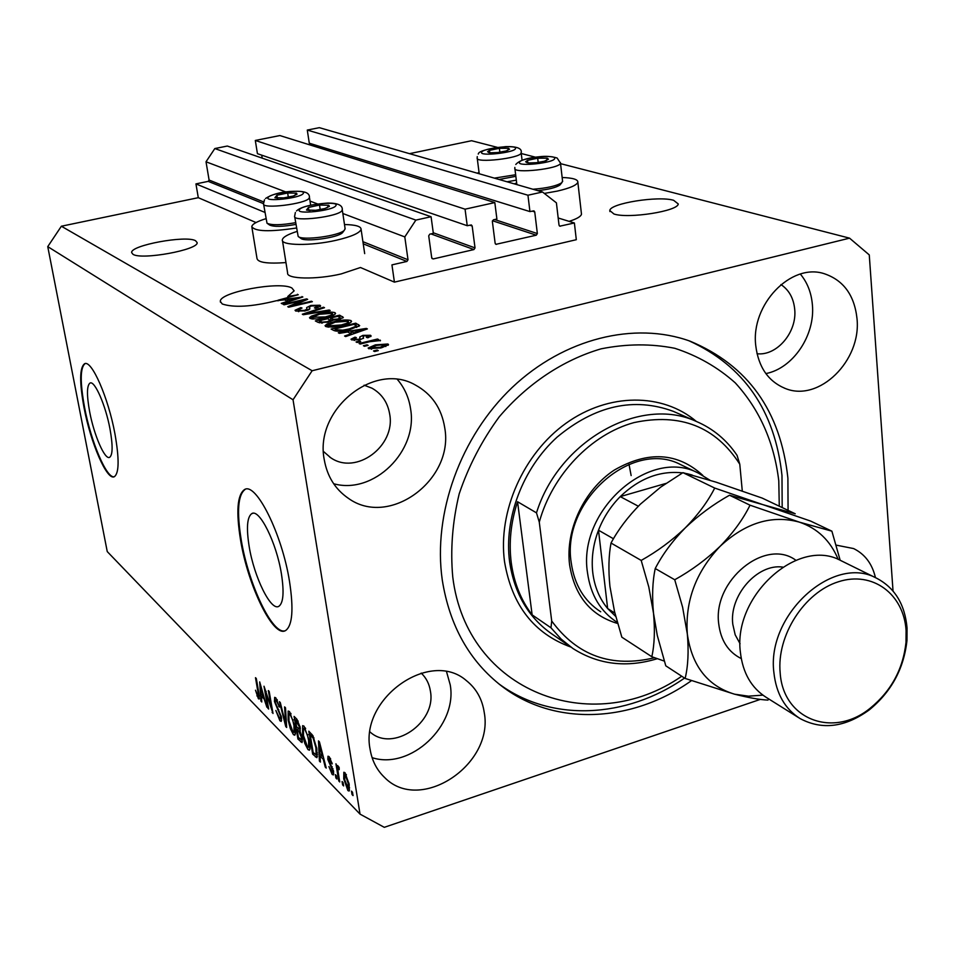 <?xml version="1.0" encoding="UTF-8"?>
<svg xmlns="http://www.w3.org/2000/svg" width="955" height="955" viewBox="0 0 955 955"><rect width="100%" height="100%" fill="white"/><g stroke="black" fill="none" stroke-linecap="round" stroke-linejoin="round"><path stroke-width="1.43" d="M391.944 264.881L394.415 282.131L576.307 239.705L574.385 222.981L559.833 226.168L559.021 225.117L556.407 202.842L542.5 192.003L527.948 195.226L529.941 211.592L533.905 210.84L534.74 211.903L537.355 233.557L536.292 235.193L495.943 244.325L495.144 243.274L492.362 221.465L493.449 219.805L496.898 219.029L494.821 202.579L465.061 209.181L467.234 225.714L471.34 224.95L472.176 226.013L475.029 247.906L473.943 249.565L433.2 258.948L431.732 257.874L428.711 235.825L429.81 234.154L433.343 233.354L431.075 216.725L415.867 220.104L404.801 236.912L408.012 259.772L406.914 261.443L391.944 264.881M431.075 216.725L227.326 146.043L214.827 148.55L206.017 161.789L209.097 180.053L208.226 181.366L195.942 183.897L264.917 212.404M195.942 183.897L198.294 197.685L256.047 222.551M282.477 240.684L287.61 272.915C286.106 279.158 316.403 279.827 341.233 273.906L360.465 267.507L394.415 282.131M206.017 161.789L285.82 191.955M310.029 201.099L317.49 203.916M342.833 213.502L404.801 236.912M214.827 148.55L415.867 220.104M261.718 155.152L262.195 158.148M465.061 209.181L255.307 140.457L257.432 153.683L467.234 225.714M255.307 140.457L279.863 135.55L494.821 202.579M313.455 144.48L313.694 146.103M542.5 192.003L319.34 127.672L307.283 130.071L309.289 143.19L529.941 211.592M307.283 130.071L527.948 195.226M558.186 217.991L574.385 222.981M89.663 411.808C94.02 435.194 104.847 460.155 109.61 457.338C112.797 454.986 112.929 445.543 110.004 428.998C105.647 405.266 94.676 380.233 90.033 383.039C86.762 385.498 86.642 395.095 89.663 411.808M249.195 546.678C254.126 577.25 271.065 611.725 278.92 606.258C283.384 602.915 284.22 592.136 281.427 573.919C276.544 542.75 259.33 508.299 251.75 513.635C247.082 517.085 246.235 528.091 249.195 546.678M240.565 540.124C248.061 586.358 273.715 638.8 285.748 630.431C292.457 625.406 293.722 609.123 289.532 581.571C282.119 533.964 255.856 481.559 244.432 489.629C237.27 494.905 235.981 511.737 240.565 540.124M244.432 489.629L245.125 489.438C237.95 494.726 236.661 511.558 241.233 539.945C248.443 584.15 272.354 634.8 284.972 630.801M84.028 407.642C90.653 443.06 107.056 480.986 114.337 476.7C119.136 473.167 119.339 458.866 114.934 433.797C108.321 397.59 91.585 359.498 84.577 363.748C79.575 367.544 79.396 382.179 84.028 407.642M84.577 363.748L85.138 363.604C80.136 367.412 79.945 382.036 84.589 407.51C90.988 441.723 106.614 478.694 114.206 476.748M195.572 240.732C186.177 235.026 130.238 245.34 131.659 252.598L132.96 254.293C141.424 260.321 198.855 249.792 197.136 242.606L195.572 240.732M673.621 200.299C658.365 195.632 609.947 203.367 609.803 210.53L613.958 214.004C628.354 218.946 678.265 211.115 678.241 203.94L673.621 200.299M291.872 287.992C279.922 280.913 219.161 292.218 220.342 301.41L222.252 303.988C233.891 307.844 251.881 306.77 276.222 300.765L284.518 299.798L287.527 301.338L281.248 303.356L282.179 303.833L302.854 296.981L277.965 300.24L298.282 294.725L287.765 296.504L294.152 290.833L291.872 287.992M370.122 749.424C372.008 760.669 376.759 769.957 384.411 777.298C419.854 814.185 494.26 764.764 484.233 712.454C482.251 699.144 476.306 688.543 466.422 680.652C430.323 648.72 359.45 698.38 370.122 749.424M372.104 757.661C410.519 770.172 457.767 725.585 450.211 684.795L446.57 671.807M755.739 345.495C758.389 367.09 768.238 381.415 785.285 388.47C818.996 402.521 861.505 360.727 857.017 318.695C854.462 295.179 843.492 280.161 824.105 273.655C790.931 262.732 750.678 304.657 755.739 345.495M765.862 373.584C793.056 368.403 815.391 335.229 812.383 304.681C811.332 292.648 807.333 282.453 800.362 274.085M324.258 459.677C327.171 476.294 335.11 489.103 348.062 498.092C389.067 528.306 454.377 479.888 444.732 427.792C441.604 408.215 431.756 393.926 415.186 384.913C374.133 361.145 314.088 409.755 324.258 459.677M333.665 483.743C373.715 495 418.195 451.178 410.566 408.776C408.883 397.555 404.514 387.802 397.447 379.529M479.076 172.58L477.118 173.153M507.081 181.784L516.321 180.137M581.356 213.108L581.488 214.218C580.879 216.534 576.76 218.922 569.144 221.357M562.149 177.499C572.785 177.869 578.026 179.445 577.847 182.214C576.736 185.21 569.92 188.171 557.386 191.084L544.338 193.423M285.963 262.577C267.627 263.902 257.981 262.553 257.014 258.53L251.905 227.326M296.468 228.006C269.668 232.029 254.782 231.552 251.786 226.598C252.251 224.115 256.979 221.476 265.932 218.683M297.005 231.444C287.753 234.369 282.871 237.162 282.346 239.824C280.758 245.698 311.163 246.056 336.148 240.29C351.607 236.661 359.916 232.984 361.086 229.272C361.014 226.335 355.487 224.759 344.492 224.532M788.078 510.376L787.899 478.133C780.569 410.925 747.92 365.264 689.964 341.126C634.609 321.178 564.071 338.321 512.214 387.444C460.453 436.59 432.734 513.587 442.272 580.031C449.602 625.931 469.562 661.397 502.127 686.418C555.082 726.874 632.449 722.589 691.444 680.664M323.494 451.488L330.681 457.708C356.131 475.686 395.848 446.045 389.688 414.183C387.718 402.449 381.809 393.782 371.961 388.184L364.106 385.187M757.017 353.744C776.964 356.131 797.222 332.125 794.703 309.253C793.581 298.223 789.009 289.986 780.963 284.566M370.027 731.948C392.648 752.838 436.674 722.637 430.395 691.062C429.273 683.828 426.205 677.835 421.191 673.084M198.294 197.685L61.371 226.228L47.75 246.629L107.247 551.584L360.035 814.126L384.292 827.328L760.395 699.37M302.831 300.455L284.077 304.812L283.181 304.347L306.686 298.891L307.665 299.369L292.612 305.612L311.425 301.231L312.357 301.685L288.708 307.2L287.742 306.698L302.831 300.455L302.962 301.326M305.493 310.853L295.704 311.044L295.047 310.268L300.789 307.629L302.019 308.035L298.139 309.886L298.581 310.435L304.49 310.399L306.985 309.11L306.639 307.558L310.853 305.445L319.973 305.242L320.629 305.982L315.675 308.298L314.422 307.892L317.693 306.412L317.239 305.898L311.736 305.934L309.623 306.639L309.814 308.811L305.493 310.853M330.203 310.518L303.284 314.72L302.317 314.219L323.518 307.212L324.509 307.701L305.564 313.777L329.2 310.029L330.203 310.518M310.136 318.493L309.504 317.705L311.235 316.201L318.564 313.777C325.595 312.034 331.051 311.652 334.93 312.631L335.575 313.431C334.728 314.899 331.612 316.224 326.252 317.43L316.571 319.018L310.136 318.493M325.739 326.538L325.058 325.703L326.777 324.175L334.214 321.68C341.341 319.901 346.904 319.519 350.903 320.534L351.583 321.381C350.712 322.886 347.572 324.246 342.165 325.476L332.328 327.088L325.739 326.538M347.692 331.994L339.383 333.343L338.321 332.794L366.362 328.425L367.389 328.926L345.662 336.578L344.576 336.017L351.189 333.773L347.692 331.994M378.287 350.604L374.611 351.512L373.501 350.939L377.177 350.031L378.287 350.604M560.549 163.651L849.556 238.153L312.142 370.743L293.042 399.775L360.035 814.126M409.504 153.66L471.579 140.719L497.376 147.368M521.251 153.516L535.492 157.193M61.371 226.228L312.142 370.743M381.511 347.811L368.702 348.718L368.152 348.026L375.387 344.851L387.957 344.003L388.518 344.707L381.511 347.811M368.129 345.388L364.476 346.283L363.401 345.722L367.042 344.839L368.129 345.388M369.74 341.723L360.166 344.063L359.092 343.514L377.512 339.025L378.61 339.562L375.673 340.278L380.484 340.505L369.74 341.723M360.715 341.592L357.098 342.475L356.036 341.926L359.653 341.042L360.715 341.592M360.047 339.741L351.619 339.896L351.01 339.192L354.997 337.175L356.37 337.64L354.305 339.3L358.531 339.312L359.951 338.786L359.76 337.019L362.96 335.348L370.516 335.277L371.149 336.017L367.747 337.772L366.35 337.306L367.95 335.933L364.392 335.802L363.163 336.447L363.545 338.082L360.047 339.741M350.246 329.439C343.072 331.289 337.652 331.66 333.964 330.549L331.11 329.069L355.749 323.172L359.677 325.631L350.246 329.439M328.245 322.181L318.206 322.42L315.329 320.928L339.598 315.174L343.334 317.418L339.097 319.412L332.925 320.092L328.245 322.181M893.032 591.014L869.265 254.901L849.556 238.153M265.633 691.563L268.665 709.016L267.83 708.156L264.01 686.227L271.387 708.144L268.343 690.572L269.191 691.432L273.011 713.481L265.633 691.563L266.218 691.384M281.427 717.026L281.212 721.395L279.911 720.786L275.84 710.472L279.54 718.279L280.436 718.709L280.567 716.202L274.467 701.519L274.67 697.341L275.828 697.854L279.54 707.094L276.305 700.481L275.458 700.087L275.338 702.438L281.427 717.026M285.509 707.798L286.667 727.483L285.76 726.552L279.409 701.674L280.304 702.582L285.712 724.367L284.59 706.879L285.509 707.798M293.424 734.658L290.296 728.546L288.112 719.975L288.159 711.045L289.496 711.559L294.892 726.624L295.382 733.834L294.773 735.219L293.424 734.658L295.334 734.049M307.999 749.615L304.776 743.36L302.568 734.646L302.651 725.633L304.06 726.17L309.575 741.534L310.053 748.827L309.432 750.2L307.999 749.615L310.017 748.971M320.044 756.014L320.391 762.09L319.4 761.075L318.481 740.889L319.412 741.832L326.24 768.083L325.237 767.056L323.279 759.297L320.044 756.014L321.728 755.465M352.49 792.184L353.052 795.587L352.025 794.536L351.464 791.134L352.49 792.184M47.75 246.629L293.042 399.775M349.172 784.258L349.124 791.062L347.918 790.585L343.74 778.886L343.836 772.249L345.006 772.691L349.172 784.258M343.084 782.563L343.633 785.929L342.63 784.903L342.081 781.536L343.084 782.563M338.297 773.073L339.753 781.954L338.75 780.927L335.945 763.797L337.39 767.545L337.676 765.552L339.168 767.569L339.192 769.646L338.094 768.524L337.891 769.754L338.297 773.073M336.339 775.663L336.888 779.017L335.897 778.003L335.348 774.648L336.339 775.663M333.57 771.294L333.367 774.947L332.149 774.398L328.914 766.555L331.815 772.034L332.519 772.38L332.65 770.709L327.828 759.392L328.019 756.205L329.189 756.73L332.245 763.881L329.63 759.201L328.854 758.795L328.747 760.037L333.57 771.294M316.857 748.804L316.953 757.697L312.667 754.163L308.811 731.196L312.882 735.625L316.857 748.804M302.162 737.869L302.043 742.572L297.936 739.039L294.092 716.417L296.802 719.127L300.18 727.28L300.001 731.064L302.162 737.869M261.372 696.195L261.801 701.973L260.942 701.089L259.688 681.894L266.875 707.189L264.165 699.048L261.372 696.195L262.947 695.717M258.375 698.69L255.498 690.214L257.969 696.195L258.507 695.407L255.486 677.68L256.31 678.504L258.901 693.282L259.139 699.024L258.375 698.69L259.414 698.368M875.449 577.644C872.225 563.856 864.943 554.163 853.603 548.564L836.282 545.15M352.837 794.262L352.025 794.536M349.59 790.036L347.918 790.585M344.564 778.612L343.74 778.886M345.376 775.138L344.743 774.911L344.755 779.901L348.169 788.376L348.181 783.387L345.376 775.138L346.414 774.803M348.981 783.124L348.181 783.387M343.43 784.64L342.63 784.903M339.538 780.665L338.75 780.927M338.918 767.044L337.39 767.545M339.168 768.417L338.464 768.656M336.685 777.74L335.897 778.003M333.761 773.872L332.149 774.398M333.414 770.458L332.65 770.709M332.973 768.668L332.173 768.93M328.699 759.106L327.828 759.392M332.03 762.95L331.301 763.188M330.645 758.879L329.63 759.201M320.319 760.777L319.4 761.075M325.918 766.841L325.237 767.056M323.9 759.094L323.279 759.297M319.65 747.753L319.913 753.626L322.504 756.264L319.352 743.778L319.65 747.753M323.112 756.062L322.504 756.264M317.466 756.217L315.341 756.897M314.314 753.638L312.667 754.163M310.208 734.825L313.156 752.445L316.117 754.844L315.902 747.801L313.156 738.179L310.208 734.825L311.879 734.3M313.109 736.019L311.796 736.424M314.004 737.917L313.156 738.179M316.642 747.562L315.902 747.801M317.394 752.779L316.487 753.065M305.457 743.145L304.776 743.36M303.296 734.407L302.568 734.646M305.278 727.865L303.666 728.379M310.16 746.905L308.596 747.359L308.632 740.519L307.379 734.944L304.514 728.856L303.439 728.438L303.487 735.613L307.546 746.953L308.596 747.359M305.648 728.498L304.514 728.856M308.047 734.729L307.379 734.944M309.36 740.292L308.632 740.519M299.56 738.525L297.936 739.039M295.441 719.975L296.599 726.755L299.261 729.047L299.321 726.743L295.441 719.975L297.101 719.461M300.037 726.516L299.321 726.743M300.359 728.665L299.321 728.987M297.041 729.405L298.39 737.332L301.195 739.755L301.243 736.962L298.724 731.1L297.041 729.405L298.736 728.868M301.947 736.735L301.243 736.962M302.377 739.373L301.207 739.743L302.377 739.385M290.953 728.343L290.296 728.546M288.816 719.748L288.112 719.975M289.95 714.209L288.935 713.815L289.007 720.918L292.97 732.031L293.973 732.413L293.973 725.645L292.731 720.154L289.95 714.209L291.048 713.863M293.376 719.951L292.731 720.154M294.677 725.418L293.973 725.645M286.596 726.289L285.76 726.552M286.464 724.129L285.712 724.367M281.653 720.237L279.911 720.786M281.236 715.999L280.567 716.202M275.207 701.292L274.467 701.519M279.385 706.294L278.729 706.509M277.38 700.158L276.305 700.481M268.486 707.953L267.83 708.156M272.056 707.942L271.387 708.144M272.808 712.323L272.103 712.537M261.718 700.851L260.942 701.089M260.846 688.34L261.193 693.927L263.449 696.219L260.488 684.58L260.846 688.34M257.611 695.682L256.871 695.897M259.211 695.192L258.507 695.407M514.172 183.838L516.679 183.097M377.297 350.843L377.177 350.031M375.506 345.662L375.387 344.851M388.136 345.304L387.957 344.003M385.271 344.636L376.497 345.412L371.077 347.668L380.221 347.298L385.271 344.636M380.341 348.098L380.221 347.298M371.567 349.244L371.388 348.074M367.162 345.626L367.042 344.839M377.631 339.801L377.512 339.025M380.329 340.828L380.221 340.135M359.76 341.83L359.653 341.042M355.129 338.046L354.997 337.175M354.484 340.446L354.305 339.3M358.638 340.052L358.531 339.312M360.095 339.729L359.951 338.786M363.413 338.404L362.96 335.348M370.719 336.602L370.516 335.277M366.481 329.248L366.362 328.425M351.309 334.584L351.189 333.773M359.128 330.191L350.951 331.469L353.756 332.889L364.285 329.296L359.128 330.191M351.416 334.548L350.951 331.469M364.392 329.976L364.285 329.296M353.875 333.677L353.756 332.889M356.096 325.488L355.749 323.172M353.911 324.366L335.014 328.89L336.745 329.785L342.797 330.167L349.255 328.914L356.561 326.049L353.911 324.366M335.336 331.039L335.014 328.89M356.788 327.505L356.561 326.049M349.363 329.654L349.255 328.914M342.905 330.872L342.797 330.167M336.972 331.266L336.745 329.785M327.219 326.992L326.777 324.175M334.322 322.396L334.214 321.68M351.142 322.11L350.903 320.534M348.05 321.226L335.169 322.193L328.126 325.249L328.604 325.846L341.233 324.951L346.355 323.411L348.539 321.823L348.05 321.226M346.486 324.294L346.355 323.411M341.341 325.667L341.233 324.951M328.807 327.159L328.604 325.846M330.358 321.095L330.967 320.952M339.944 317.466L339.598 315.174M337.772 316.344L330.526 318.063L333.474 319.364L337.7 319.006L340.29 317.86L337.772 316.344M331.039 321.369L330.526 318.063M337.807 319.686L337.7 319.006M333.582 320.104L333.474 319.364M327.684 318.731L319.149 320.761L322.336 322.157L327.243 321.68L330.239 320.331L327.684 318.731M319.483 322.886L319.149 320.761M327.35 322.384L327.243 321.68M322.48 323.065L322.336 322.157M321.298 323.088L321.083 321.751M311.664 318.946L311.235 316.201M318.672 314.47L318.564 313.777M335.157 314.123L334.93 312.631M332.125 313.3L319.495 314.267L312.512 317.251L325.345 316.929L330.406 315.425L332.591 313.873L332.125 313.3M330.537 316.272L330.406 315.425M325.452 317.621L325.345 316.929M313.168 319.089L312.965 317.824M323.638 307.988L323.518 307.212M329.296 310.662L329.2 310.029M300.897 308.346L300.789 307.629M298.772 311.652L298.581 310.435M304.597 311.055L304.49 310.399M308.071 310.1L308.931 309.695M310.96 306.125L310.853 305.445M320.188 306.603L319.973 305.242M306.818 299.727L306.686 298.891M292.719 306.269L292.612 305.612M311.521 301.876L311.425 301.231M278.06 300.837L277.965 300.24M302.078 297.244L301.971 296.551M287.634 302.031L287.527 301.338M295.155 298.151L287.539 299.321L289.974 300.55L299.977 297.327L295.155 298.151M287.956 301.911L287.539 299.321M290.069 301.219L289.974 300.55M287.861 297.136L287.765 296.504M297.483 294.904L297.387 294.283M297.029 194.211L296.468 193.161L287.658 192.994L276.902 195.262L274.885 197.721L283.719 197.9L293.197 196.062L297.029 194.211M294.558 195.608L296.468 193.161L287.658 192.994L276.902 195.262L274.885 197.721L277.977 198.174M263.604 204.239L267.006 223.219C271.59 225.38 281.128 225.201 295.632 222.67M295.907 224.401C282.62 226.789 273.834 226.992 269.549 224.998L267.293 223.41M288.326 197.219L287.658 192.994M277.356 198.115L276.902 195.262M509.54 149.207L508.466 148.311L499.381 148.288L489.485 150.377L487.551 151.761L490.464 152.788L497.734 152.537L506.055 150.986L509.54 149.207M507.678 150.436L508.466 148.311L499.381 148.288L489.485 150.377L488.614 152.514L490.595 152.788M494.404 178.131L515.652 174.741M515.843 176.305L499.095 179.48M499.883 152.275L499.381 148.288M489.784 152.693L489.485 150.377M548.457 159.187L547.227 158.232L537.689 158.184L527.518 160.368L525.62 161.825L528.939 162.935L536.376 162.696L544.398 161.228L548.457 159.187M545.472 160.906L546.618 160.488L547.227 158.232L537.689 158.184L527.518 160.368L526.802 162.625L529.046 162.947M532.962 189.245C547 188.159 556.61 185.974 561.827 182.68L562.555 180.949M560.597 184.184L559.94 184.995C556.216 187.538 548.839 189.412 537.796 190.642M538.202 162.469L537.689 158.184M527.805 162.792L527.518 160.368M329.439 206.387L328.771 205.253L319.519 205.05L308.417 207.438L306.483 210.052L315.771 210.279L324.879 208.548L329.439 206.387M326.956 207.868L328.771 205.253L319.519 205.05L308.417 207.438L306.483 210.052L309.969 210.554M294.701 216.761L298.175 236.458C302.114 240.887 339.323 235.909 344.337 230.274L345.077 228.424M342.964 232.125L342.451 232.722C337.891 237.819 304.382 242.319 300.789 238.308L298.497 236.685M320.212 209.634L319.519 205.05M308.883 210.434L308.417 207.438M617.67 623.496C590.679 615.509 574.647 595.932 569.586 564.763C565.241 529.953 584.102 489.927 614.244 470.111C648.123 450.653 677.644 452.407 702.808 475.387M617.384 622.481L617.181 622.362C600.492 611.534 590.596 594.965 587.492 572.654C577.405 510.519 649.555 446.868 698.344 473.095L680.724 464.655C632.353 438.679 561.122 501.327 571.221 562.65C574.337 584.687 584.162 601.065 600.707 611.785M779.28 506.198L778.779 480.819C774.123 442.225 759.631 409.576 735.278 382.871C717.671 367.186 697.496 355.666 674.779 348.288C651.012 343.585 626.456 343.776 601.089 348.838C563.211 359.916 527.53 383.588 499.226 416.846C481.905 440.494 468.559 466.147 459.2 493.819C452.431 521.943 450.283 549.662 452.754 576.939C466.685 692.148 591.969 738.669 681.739 676.224M688.973 340.78C743.969 365.813 774.971 410.71 781.978 475.459L782.181 507.571M536.483 512.859L539.277 522.134C552.324 474.731 591.157 434.25 633.977 422.599C680.366 412.763 715.641 426.622 739.779 464.202L737.045 455.332C726.671 439.945 713.11 428.652 696.362 421.453C640.495 395.37 558.938 440.327 536.483 512.859L517.55 501.721C510.806 522.349 508.717 542.726 511.271 562.841C514.017 582.86 520.976 600.206 532.138 614.865L550.975 627.793L561.182 639.122L572.893 648.481C598.355 664.656 626.516 668.058 657.362 658.675M539.277 522.134L551.715 621.025C577.321 655.81 611.63 668.046 654.641 657.72M739.779 464.202L742.286 491.001M551.715 621.025L550.975 627.793M684.568 678.074C626.313 718.638 550.558 722.649 498.212 683.362M631.136 475.566L629.023 464.357M517.55 501.721L532.138 614.865M698.344 473.095L710.019 480.246M682.55 472.88C660.096 470.421 639.325 478.324 620.249 496.612C610.734 506.234 603.488 517.443 598.499 530.216C593.091 544.457 591.193 558.639 592.78 572.737C594.535 586.764 599.489 598.701 607.643 608.526L615.76 616.476M692.16 475.029L686.74 473.608M613.492 538.775L598.499 530.216L607.643 608.526L614.913 613.146M665.91 483.433L620.249 496.612L638.322 506.222M842.059 561.194L840.77 560.549C798.153 536.913 732.604 596.027 740.423 652.492C742.799 673.012 751.454 688.006 766.388 697.472L798.881 717.814M906.092 630.598C903.884 594.082 872.619 570.624 838.466 581.75C804.265 592.327 776.487 635.66 780.175 672.905C783.16 720.022 833.584 738.334 870.268 708.156C891.182 691.038 903.096 669.097 906.009 642.309L906.092 630.598M773.908 672.702C766.22 614.948 833.202 554.115 876.392 578.109C894.704 587.623 904.934 604.264 907.059 628.032L906.975 640.399C903.896 668.691 891.313 691.862 869.229 709.923C845.103 727.388 822.052 730.277 800.099 718.578C784.962 708.98 776.236 693.688 773.908 672.702M682.932 472.653L715.975 482.132L762.174 498.08L795.229 513.766L762.95 504.658L714.71 488.065L682.932 472.653L660.621 487.169L640.399 504.145C627.996 516.691 618.195 529.655 611.021 543.037L641.199 560.43L648.803 587.015L653.507 613.229C655.07 630.133 654.509 644.637 651.823 656.73L621.836 637.176L614.543 611.642L609.935 586.442C608.287 570.111 608.645 555.643 611.021 543.037M714.71 488.065C707.918 501.482 698.105 514.745 685.272 527.876C671.986 540.542 657.291 551.393 641.199 560.43M651.823 656.73L664.262 661.075M838.215 559.427C830.456 540.721 817.504 528.282 799.371 522.134L750.021 505.183C743.217 519.066 733.249 532.771 720.118 546.308C706.497 559.355 691.36 570.505 674.731 579.757L682.598 607.165L687.325 634.013C688.841 651.358 688.101 666.172 685.129 678.444L665.778 665.814L657.291 635.481L653.507 613.229C651.907 596.338 652.492 581.428 655.237 568.523C662.46 554.485 672.475 540.948 685.272 527.876C698.499 515.27 713.23 504.383 729.489 495.227L762.95 504.658L810.58 521.06L831.889 531.171L799.371 522.134C771.986 514.638 745.568 522.695 720.118 546.308C695.944 571.83 685.022 601.065 687.325 634.013C691.898 666.005 707.643 686.06 734.562 694.19L748.457 696.171L762.878 695.133M840.161 560.263L831.889 531.171M685.129 678.444L734.562 694.19C748.863 697.795 760.013 699.764 768.011 700.099M674.731 579.757L655.237 568.523M750.021 505.183L729.489 495.227M208.226 181.366L263.52 203.654M363.234 243.835L406.914 261.443M209.097 180.053L263.616 201.899M362.912 241.687L408.012 259.772M431.958 258.459L433.2 258.948M430.956 233.891L473.943 249.565M433.272 232.769L475.029 247.906M469.681 225.165L472.176 226.013M495.418 243.943L496.564 244.349M492.458 220.724L536.292 235.193M494.642 219.543L537.355 233.557M532.126 211.091L534.74 211.903M559.344 225.858L560.394 226.192M332.221 766.686L331.087 767.044M302.449 741.223L300.622 741.808M298.199 721.073L296.933 721.479M300.264 730.611L298.724 731.1M286.285 720.977L285.485 721.228M278.741 709.577L277.762 709.887M258.745 692.411L258.101 692.614M363.509 338.249L363.354 337.187M359.868 331.576L359.76 330.812M358.841 326.526L358.543 324.557M342.785 318.051L342.57 316.642M332.531 320.629L332.268 318.934M309.85 313.694L309.754 313.097M309.683 309.086L309.468 307.737M295.775 299.333L295.68 298.688M303.189 193.555C307.665 188.66 271.483 192.564 268.248 197.315C263.234 202.317 300.324 198.33 303.189 193.555M309.408 197.064L309.181 198.174C306.03 203.916 261.742 209.396 263.532 203.821L264.475 199.786M515.509 148.562C517.729 144.3 482.645 148.132 481.63 152.251C478.933 156.596 514.888 152.693 515.509 148.562M521.12 152.406L521.155 153.003C520.499 158.291 474.981 163.436 477.202 157.981L477.249 156.608M554.652 158.518C556.55 154.006 520.105 157.957 519.448 162.326C517.037 166.946 554.413 162.911 554.652 158.518M560.418 162.541L560.478 163.126C560.299 168.82 512.393 174.085 514.852 168.175L514.841 167.423M335.85 205.695C340.147 200.49 302.52 204.525 299.488 209.587C294.606 214.923 333.223 210.804 335.85 205.695M342.224 209.36L342.057 210.494C339.168 216.69 292.648 222.336 294.629 216.26L295.37 212.511M675.627 412.369L673.299 411.342C633.917 396.874 595.168 405.481 557.063 437.163C522.779 468.32 503.858 518.231 509.6 561.755C514.399 593.7 528.581 617.813 552.133 634.132L570.863 647.072M570.792 647.024C533.964 633.654 511.88 605.207 504.526 561.683C497.758 511.558 523.412 453.661 566.088 423.196C608.741 392.612 662.507 392.792 696.338 421.442M741.259 658.58C728.307 652.086 720.798 640.53 718.733 623.913C712.526 580.533 765.456 537.462 795.873 560.275M782.67 567.079C757.267 563.462 729.047 595.657 732.795 624.26L735.183 634.812L740.077 643.742M609.803 210.53L609.911 211.568M220.342 301.41L220.486 302.257M383.564 776.475L384.411 777.298M784.294 388.088L785.285 388.47M346.617 497.089L348.062 498.092M581.488 214.218L577.847 182.214M364.679 253.612L361.086 229.272M499.131 684.102L502.127 686.418M329.773 457.111L330.681 457.708M344.886 774.863L346.211 774.433M348.169 788.376L349.626 787.899M338.177 768.5L339.168 768.166M332.519 772.38L333.677 772.01M328.95 758.771L330.346 758.318M316.117 754.844L317.502 754.39M299.261 729.047L300.359 728.701M289.138 713.743L290.726 713.254M293.973 732.413L295.477 731.936M280.436 718.709L281.618 718.339M275.577 700.039L277.081 699.585M258.328 696.35L259.318 696.052M385.605 345.053L385.82 346.546M371.101 347.811L371.304 349.232M353.959 338.989L354.174 340.434M360.071 338.548L360.238 339.694M359.76 337.019L359.88 337.795M368.308 336.327L368.487 337.545M363.222 336.817L363.449 338.357M348.539 321.823L348.79 323.459M328.15 325.44L328.413 327.135M340.29 317.86L340.469 319.042M330.239 320.331L330.43 321.572M332.591 313.873L332.829 315.448M312.536 317.43L312.798 319.077M298.163 310.053L298.414 311.628M306.985 309.11L307.188 310.399M317.693 306.412L317.884 307.677M309.348 307.462L309.611 309.181M253.039 513.289L251.75 513.635M310.65 205.134L309.468 197.518C309.73 191.418 301.303 190.785 289.472 191.513C279.409 192.301 271.435 194.629 265.526 198.485M522.063 160.201L521.179 152.907C522.289 148.479 517.204 146.378 505.899 146.604C487.587 148.682 478.371 151.177 478.276 154.089M479.219 173.762L477.261 158.47M562.626 181.569L560.49 163.126L557.123 158.017C551.56 156.334 545.544 155.928 539.05 156.775C527.041 157.897 519.281 160.464 515.784 164.475M516.87 184.613L514.912 168.737M559.94 184.995L561.827 182.68M345.161 228.985L342.296 209.885C342.75 205.325 337.939 203.045 327.84 203.057C311.211 204.286 300.777 206.901 296.528 210.924M342.451 232.722L344.337 230.274M696.362 421.453L675.639 412.369M876.392 578.109L840.77 560.549M906.009 642.309L906.975 640.399M870.268 708.156L869.229 709.923"/></g></svg>
